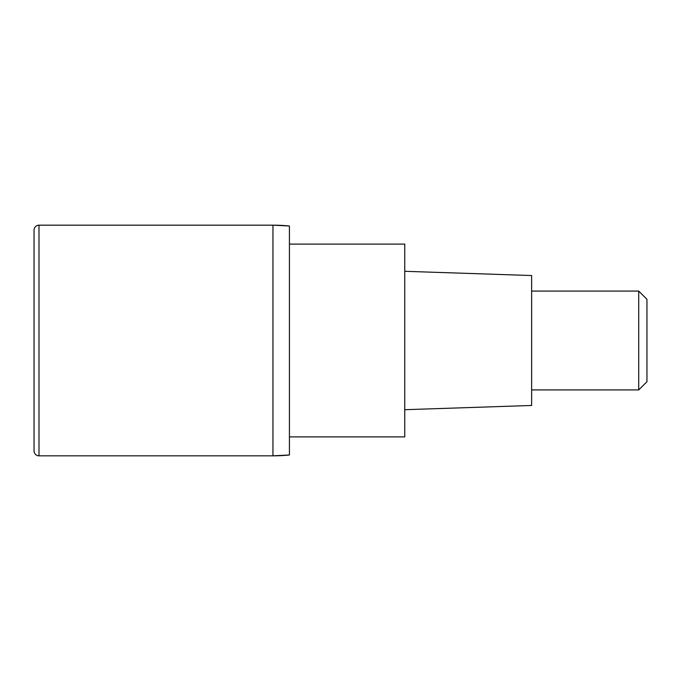 <?xml version="1.0" encoding="UTF-8"?>
<svg xmlns="http://www.w3.org/2000/svg" width="681" height="681" viewBox="0 0 681 681"><rect width="100%" height="100%" fill="white"/><g stroke="black" fill="none" stroke-linecap="round" stroke-linejoin="round"><path stroke-width="1.02" d="M272.953 225.173L38.996 225.173L38.996 455.827L272.953 455.827L272.953 225.173L272.953 455.827A164.759 164.759 180 0 0 289.425 455.002L289.425 225.998A164.759 164.759 -0 0 0 272.953 225.173L289.425 225.998M38.996 455.827A4.946 4.946 0 0 1 34.05 450.89L34.05 230.11A4.946 4.946 0 0 1 38.996 225.173M289.425 436.887L404.752 436.887L404.752 244.113L289.425 244.113M404.752 409.698L531.623 405.467L531.623 275.533L404.752 271.302M531.623 389.924L638.71 389.924L638.71 291.076L531.623 291.076M638.71 291.076L646.95 299.308L646.95 381.692L638.71 389.924M289.425 455.002L272.953 455.827"/></g></svg>

